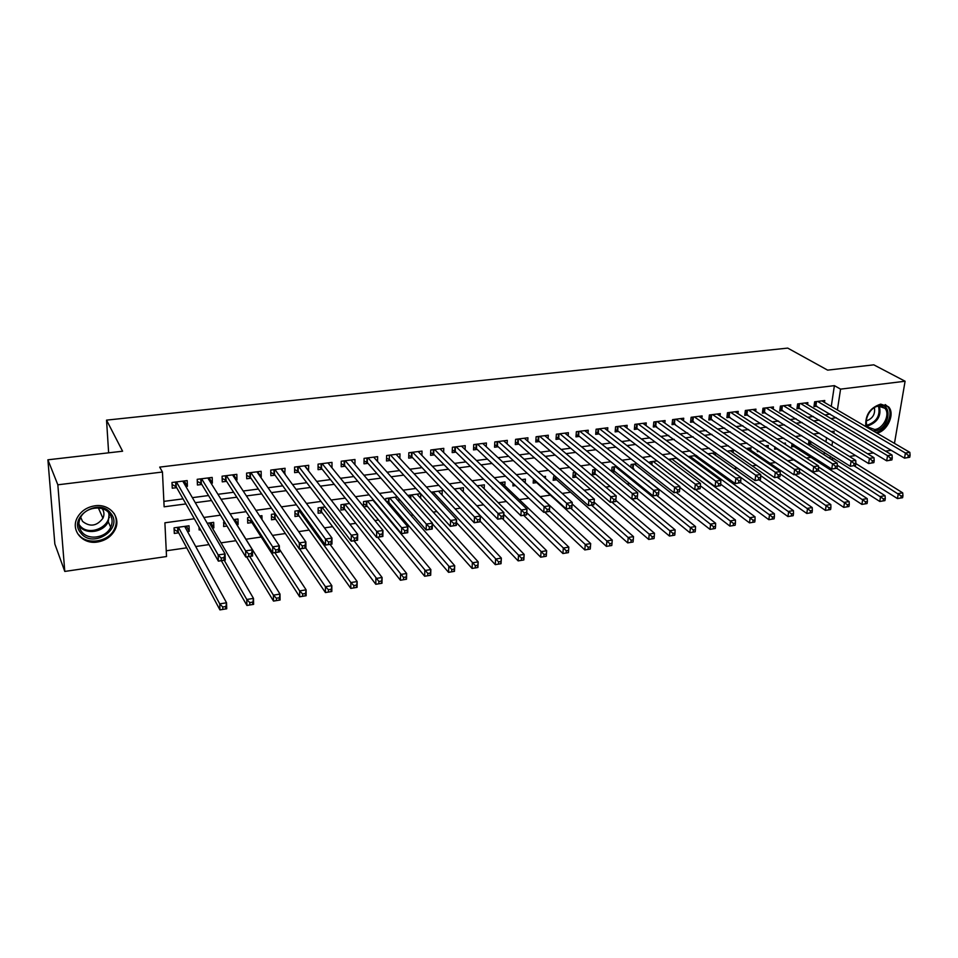<?xml version="1.0" encoding="UTF-8"?>
<svg xmlns="http://www.w3.org/2000/svg" width="958" height="958" viewBox="0 0 958 958"><rect width="100%" height="100%" fill="white"/><g stroke="black" fill="none" stroke-linecap="round" stroke-linejoin="round"><path stroke-width="1.44" d="M94.926 505.8C109.823 503.429 121.462 517.464 115.092 529.642C111.523 536.456 105.643 540.587 97.441 542.024C82.268 544.707 70.066 529.87 77.514 517.272C81.286 510.889 87.094 507.057 94.926 505.8M865.828 426.621C864.978 415.221 869.936 407.725 880.701 404.132L888.473 406.755C895.371 413.497 887.575 431.172 876.929 433.124M891.299 450.308L885.563 451.146M873.576 452.906L867.601 453.781M855.638 455.529L849.387 456.451M834.382 458.654L830.945 459.157M166.249 550.79L186.714 547.832M195.707 546.527L208.988 544.599M221.023 542.851L235.896 540.707M245.966 539.246L261.235 537.031M272.467 535.402L285.364 533.534M298.668 531.606L309.159 530.085M324.463 527.87L332.63 526.684M349.862 524.182L355.765 523.331M374.877 520.565L378.578 520.026M399.522 516.985L401.079 516.769M410.922 515.344L413.102 515.021M433.196 512.111L436.932 511.572M455.17 508.926L460.415 508.171M476.844 505.788L483.562 504.818M498.22 502.687L506.375 501.513M519.32 499.633L528.864 498.244M540.144 496.615L550.371 495.13M562.202 493.418L570.585 492.208M584.129 490.245L590.547 489.31M605.755 487.107L610.246 486.46M627.071 484.018L629.705 483.634M648.087 480.976L648.901 480.856M715.806 471.156L717.71 470.881M734.115 468.51L737.301 468.043M752.186 465.887L756.628 465.241M770.052 463.301L775.705 462.486M787.692 460.75L794.218 459.804M806.337 458.044L811.402 457.313M194.33 518.769L164.896 522.793L166.524 556.526L64.785 571.435L57.839 484.808L162.453 472.019L164.129 506.806L185.924 503.932M57.839 484.808L47.9 459.804L54.845 544.012L64.785 571.435M185.876 486.484L187.409 486.293L187.181 480.581L171.997 482.485L172.26 488.221L176.691 487.658M211.119 483.275L212.365 483.119L212.185 477.431L197.216 479.311L197.432 485.023L201.803 484.461M235.991 480.114L236.973 479.982L236.83 474.342L222.088 476.186L222.256 481.862L226.555 481.311M260.516 476.988L261.235 476.904L261.127 471.288L246.589 473.108L246.721 478.749L250.96 478.21M284.682 473.923L285.089 468.282L270.755 470.079L270.839 475.683L275.03 475.144M308.524 470.881L308.704 465.313L294.573 467.085L294.621 472.653L298.752 472.126M331.983 467.863L331.995 462.391L318.068 464.139L318.068 469.671L322.139 469.157M354.927 464.642L354.975 459.505L341.228 461.229L341.192 466.726L345.215 466.211M377.548 461.493L377.632 456.655L364.076 458.367L364.004 463.828L367.968 463.325M399.869 458.415L399.977 453.853L386.613 455.529L386.505 460.966L390.409 460.463M421.903 455.409L422.023 451.086L408.838 452.739L408.695 458.14L412.551 457.649M443.626 452.451L443.782 448.356L430.765 449.985L430.585 455.349L434.393 454.87M465.073 449.553L465.241 445.662L452.404 447.266L452.188 452.607L455.936 452.128M486.233 446.715L486.424 443.003L473.743 444.584L473.503 449.889L477.204 449.422M507.117 443.925L507.321 440.369L494.807 441.949L494.544 447.218L498.196 446.751M527.738 441.171L527.942 437.782L515.596 439.339L515.296 444.572L518.901 444.117M548.084 438.477L548.299 435.231L536.121 436.752L535.785 441.973L539.342 441.518M568.166 435.818L568.393 432.705L556.37 434.214L556.011 439.399L559.52 438.956M587.996 433.208L588.236 430.214L576.357 431.699L575.974 436.86L579.434 436.417M607.576 430.633L607.815 427.759L596.104 429.22L595.684 434.345L599.097 433.914M626.903 428.094L627.155 425.328L615.587 426.777L615.144 431.878L618.521 431.447M645.991 425.591L646.255 422.933L634.819 424.358L634.352 429.435L637.693 429.004M664.84 423.125L665.103 420.562L653.823 421.975L653.32 427.017L656.613 426.597M683.461 420.706L683.725 418.227L672.576 419.616L672.061 424.634L675.318 424.214M701.843 418.311L702.118 415.916L691.113 417.293L690.562 422.274L693.784 421.867M720.009 415.952L720.284 413.628L709.411 414.994L708.836 419.951L712.022 419.544M737.947 413.616L738.223 411.377L727.481 412.73L726.894 417.652L730.032 417.257M755.67 411.317L755.958 409.15L745.348 410.479L744.725 415.389L747.827 414.994M773.19 409.054L773.465 406.946L762.987 408.264L762.352 413.149L765.406 412.754M790.482 406.815L790.769 404.779L780.411 406.084L779.752 410.934L782.782 410.551M807.582 404.611L807.869 402.635L797.631 403.917L796.948 408.743L799.942 408.359M809.043 440.273L808.432 444.488L811.366 444.081M792.074 443.506L791.595 446.847L794.553 446.44M774.89 446.811L774.567 449.242L777.561 448.823M757.515 450.224L757.323 451.661L759.251 451.386M633.13 469.085L633.933 468.965M612.366 471.995L614.964 471.623M596.068 469.336L592.786 469.791L592.379 474.797L595.768 474.318M575.183 472.234L573.267 472.498L572.896 477.527L576.321 477.048M554.011 475.168L553.149 480.293L556.622 479.814M533.426 478.94L533.163 483.095L536.672 482.604M513.057 483.311L512.913 485.946L515.464 485.586M492.436 487.861L492.388 488.82L493.286 488.688M388.002 503.465L389.535 503.249M363.729 506.866L367.369 506.351M349.562 503.513L340.976 504.71L340.952 510.063L344.916 509.5M325.169 506.902L318.116 507.872L318.128 513.26L322.139 512.698M300.417 510.327L294.944 511.093L294.98 516.506L299.052 515.931M275.293 513.811L271.437 514.35L271.521 519.799L275.653 519.224M249.798 517.344L247.607 517.655L247.727 523.14L251.918 522.553M234.961 519.404L238.123 524.481L236.901 524.649M223.909 520.936L223.609 526.517L227.01 526.038M210.844 522.745L213.862 527.882L212.389 528.097M199.024 527.032L199.132 529.954L200.569 529.75M823.988 454.739L824.359 452.308M825.928 441.866L826.574 437.59M785.285 444.368L785.464 443.075L783.68 443.326M768.029 447.685L768.328 445.458L765.083 445.901M750.689 450.152L750.976 447.865L746.246 448.512M733.133 452.667L733.433 450.296L727.17 451.158M715.375 455.206L715.662 452.751L707.842 453.841M696.394 455.433L688.251 456.559M697.568 456.283L697.4 457.78M676.851 458.14L668.445 459.337M657.056 460.882L649.883 461.876L649.752 463.229M636.998 463.66L631.094 464.486L630.831 467.253M616.665 466.486L612.066 467.121L611.683 471.432M545.389 478.305L545.521 476.342L543.521 476.629M525.188 482.724L525.403 479.132L521.679 479.647M504.806 485.706L505.022 481.958L499.537 482.724M484.173 488.748L484.365 484.82L477.084 485.838M463.265 491.849L463.444 487.73L454.308 488.987M442.081 494.999L442.237 490.664L431.208 492.196M420.634 493.657L407.761 495.442M420.754 493.789L420.622 498.208M397.283 496.903L385.775 498.495L385.727 500.806M398.935 498.795L398.863 501.477M373.596 500.184L363.525 501.585L363.465 506.543M376.841 504.076L376.829 504.83M262.013 519.559L261.941 515.667L259.654 515.979M238.123 524.481L237.979 518.985L233.656 519.583M213.862 527.882L213.67 522.361L207.251 523.248M187.517 531.582L189.253 531.343L189.025 525.774L174.057 527.846L174.308 533.438L178.679 532.816M831.269 406.408L834.394 385.643L159.699 467.109L162.453 472.019M163.866 501.381L183.05 498.867M192.366 497.657L208.521 495.537M217.969 494.304L233.62 492.268M243.188 491.011L258.361 489.035M268.036 487.766L282.742 485.838M292.537 484.568L306.788 482.7M316.679 481.407L330.474 479.611M340.485 478.293L353.849 476.557M363.944 475.228L376.889 473.539M387.08 472.21L399.606 470.57M409.892 469.228L422.023 467.648M432.393 466.283L444.117 464.75M454.583 463.385L465.923 461.9M476.473 460.523L487.442 459.098M498.064 457.708L508.662 456.319M519.368 454.918L529.606 453.577M540.372 452.176L550.275 450.883M561.113 449.47L570.669 448.212M581.578 446.787L590.799 445.59M601.768 444.153L610.665 442.991M621.706 441.542L630.28 440.429M641.369 438.98L649.644 437.902M660.792 436.441L668.756 435.399M679.964 433.938L687.64 432.932M698.897 431.459L706.274 430.489M717.59 429.016L724.679 428.094M736.043 426.609L742.869 425.711M754.269 424.226L760.82 423.364M772.268 421.867L778.555 421.053M790.051 419.544L796.086 418.754M807.618 417.257L813.39 416.502M824.958 414.982L830.119 414.036M824.479 402.432L824.766 400.516L814.647 401.785L813.953 406.575L816.899 406.204M47.9 459.804L122.588 451.218L106.542 420.131L108.637 452.823M106.542 420.131L787.727 348.101L827.628 370.135L873.792 364.83L905.094 381.236L894.461 443.374M834.394 385.643L840.573 389.128L905.094 381.236M831.041 418.61L836.214 417.652M837.388 409.988L840.573 389.128M195.3 502.687L211.55 500.543M221.047 499.286L236.806 497.202M246.422 495.921L261.69 493.909M271.425 492.616L286.226 490.664M296.07 489.358L310.404 487.466M320.355 486.149L334.234 484.317M344.293 482.988L357.729 481.203M367.896 479.862L380.901 478.138M391.151 476.785L403.749 475.12M414.096 473.755L426.286 472.138M436.716 470.761L448.5 469.204M459.026 467.815L470.414 466.306M481.024 464.905L492.041 463.444M502.722 462.031L513.368 460.618M524.122 459.205L534.42 457.84M545.246 456.403L555.185 455.098M566.082 453.649L575.674 452.38M586.643 450.931L595.9 449.709M606.929 448.248L615.862 447.075M626.951 445.602L635.561 444.464M646.71 442.991L655.009 441.889M666.217 440.405L674.216 439.351M685.473 437.866L693.173 436.848M704.477 435.351L711.89 434.369M723.254 432.872L730.379 431.926M741.779 430.417L748.629 429.507M760.077 427.998L766.651 427.124M778.147 425.603L784.458 424.777M796.002 423.244L802.05 422.442M813.629 420.921L819.425 420.155M833.843 433.232L834.155 431.208L831.197 431.615M819.497 433.22L813.378 434.058M801.714 435.651L795.332 436.525M783.704 438.117L777.058 439.027M765.466 440.608L758.544 441.554M747 443.135L739.792 444.129M728.296 445.698L720.799 446.727M709.351 448.284L701.555 449.35M690.167 450.919L682.06 452.02M670.72 453.577L662.313 454.727M651.021 456.271L642.291 457.469M631.059 459.002L622.005 460.235M610.833 461.768L601.444 463.049M590.344 464.57L580.608 465.911M569.567 467.42L559.484 468.797M548.503 470.294L538.073 471.731M527.163 473.216L516.35 474.701M505.513 476.186L494.34 477.707M483.574 479.18L472.007 480.772M461.325 482.233L449.362 483.862M438.764 485.311L426.394 487.011M415.88 488.448L403.09 490.197M392.672 491.622L379.452 493.43M369.129 494.843L355.466 496.711M345.251 498.112L331.133 500.04M321.014 501.429L306.44 503.429M296.417 504.794L281.377 506.854M271.473 508.207L255.93 510.339M246.134 511.68L230.1 513.871M220.436 515.188L203.886 517.464M829.975 458.547L830.358 456.104M831.951 445.614L832.61 441.315M830.071 414.311L836.178 417.939M186.391 526.146L189.253 531.343M304.812 465.804L308.727 470.857M281.377 468.749L285.149 473.863M257.618 471.731L261.235 476.904M233.512 474.761L236.973 479.982M209.072 477.826L212.365 483.119M184.283 480.94L187.409 486.293M909.741 457.241L910.1 455.194L908.328 455.457L907.968 457.505L909.741 457.241L904.52 458.152L905.418 453.026L817.605 401.414M908.328 455.457L905.418 453.026L909.837 452.368L821.82 400.875M907.968 457.505L904.52 458.152L814.18 404.983M910.1 455.194L909.837 452.368M902.604 497.705L902.951 495.705L901.191 495.993L900.843 497.992L902.604 497.705L897.442 498.567L898.317 493.562L902.711 492.855L855.853 463.576M808.684 442.8L897.442 498.567L900.843 497.992M853.997 465.732L901.191 495.993M902.711 492.855L902.951 495.705M867.78 427.771C862.547 421.209 870.307 406.252 879.36 405.545C893.479 403.186 889.012 429.495 875.205 430.789L873.013 430.825M874.738 429.495C883.504 428.741 890.593 413.904 884.833 408.264L878.582 406.132C869.888 406.803 862.739 421.448 868.247 427.196L874.738 429.495M866.343 420.909C872.702 418.586 875.396 414.155 874.415 407.617M875.828 432.477C886.437 430.657 894.281 413.006 887.395 406.276L885.204 404.563M110.745 513.272C123.929 528.624 92.974 549.257 80.843 533.079C67.18 517.655 98.925 496.735 110.745 513.272M81.729 531.81C88.376 540.743 106.134 537.845 110.697 527.223C112.9 522.242 112.481 517.667 109.404 513.476C103.129 504.686 85.693 506.938 80.64 517.32C78.065 522.565 78.424 527.391 81.729 531.81M80.676 517.248L82.52 521.368C90.016 527.223 96.818 526.182 102.925 518.254C104.482 514.817 104.23 511.62 102.171 508.662M78.616 534.564C86.915 545.665 108.984 541.965 114.577 528.756C116.996 523.355 116.816 518.23 114.038 513.38M891.91 459.912L892.269 457.852L890.473 458.128L890.114 460.187L891.91 459.912L886.677 460.822L887.551 455.673L800.625 403.546M890.473 458.128L887.551 455.673L892.042 455.014L804.888 403.007M890.114 460.187L886.677 460.822L797.188 407.114M892.269 457.852L892.042 455.014M873.864 462.63L874.199 460.559L872.379 460.822L872.043 462.894L873.864 462.63L868.607 463.54L869.457 458.355L783.44 405.701M872.379 460.822L869.457 458.355L873.995 457.685L787.751 405.162M872.043 462.894L868.607 463.54L779.98 409.27M874.199 460.559L873.995 457.685M855.566 465.372L855.901 463.289L854.057 463.564L853.722 465.648L855.566 465.372L850.297 466.283L851.123 461.073L766.053 407.88M854.057 463.564L851.123 461.073L855.734 460.391L770.412 407.33M853.722 465.648L850.297 466.283L762.568 411.449M855.901 463.289L855.734 460.391M837.029 468.151L837.352 466.055L835.484 466.33L835.16 468.438L837.029 468.151L831.748 469.073L832.55 463.828L748.449 410.096M835.484 466.33L832.55 463.828L837.22 463.133L752.868 409.533M835.16 468.438L831.748 469.073L744.941 413.652M837.352 466.055L837.22 463.133M884.941 500.603L885.288 498.603L883.515 498.89L883.168 500.902L884.941 500.603L879.779 501.465L880.63 496.436L885.072 495.717L837.316 465.277M791.835 445.135L879.779 501.465L883.168 500.902M836.669 468.282L883.515 498.89M885.072 495.717L885.288 498.603M867.062 503.549L867.397 501.525L865.601 501.824L865.266 503.848L867.062 503.549L861.889 504.411L862.715 499.358L867.218 498.627L818.491 466.929M774.794 447.482L861.889 504.411L865.266 503.848M818.348 470.33L865.601 501.824M867.218 498.627L867.397 501.525M848.956 506.519L849.279 504.495L847.459 504.782L847.135 506.818L848.956 506.519L843.759 507.381L844.561 502.303L849.123 501.561L765.31 445.877M795.032 474.581L843.759 507.381L847.135 506.818M799.451 472.174L847.459 504.782M849.123 501.561L849.279 504.495M830.61 509.536L830.933 507.489L829.077 507.8L828.766 509.836L830.61 509.536L825.401 510.398L826.179 505.297L830.802 504.543L747.923 448.284M777.213 477.252L825.401 510.398L828.766 509.836M780.219 473.923L829.077 507.8M830.802 504.543L830.933 507.489M818.252 470.965L818.563 468.857L816.671 469.145L816.36 471.252L818.252 470.965L812.947 471.887L813.725 466.618L730.631 412.335M816.671 469.145L813.725 466.618L818.455 465.923L735.097 411.772M816.36 471.252L812.947 471.887L727.11 415.88M818.563 468.857L818.455 465.923M812.025 512.59L812.336 510.53L810.456 510.842L810.157 512.901L812.025 512.59L806.792 513.464L807.558 508.327L812.228 507.56L730.331 450.727M759.179 479.958L806.792 513.464L810.157 512.901M760.652 475.587L810.456 510.842M812.228 507.56L812.336 510.53M799.212 473.827L799.523 471.707L797.607 471.995L797.295 474.114L799.212 473.827L793.895 474.749L794.649 469.456L712.584 414.598M797.607 471.995L794.649 469.456L799.451 468.737L717.123 414.024M797.295 474.114L793.895 474.749L709.052 418.131M799.523 471.707L799.451 468.737M793.188 515.691L793.487 513.62L791.595 513.931L791.296 516.003L793.188 515.691L787.943 516.554L788.685 511.392L793.428 510.614L712.536 453.194M740.582 482.473L787.943 516.554L791.296 516.003M708.046 453.817L791.595 513.931M793.428 510.614L793.487 513.62M779.932 476.725L780.219 474.581L778.279 474.881L777.98 477.012L779.932 476.725L774.591 477.647L775.321 472.318L694.322 416.886M778.279 474.881L775.321 472.318L780.183 471.599L698.909 416.311M777.98 477.012L774.591 477.647L690.766 420.418M780.219 474.581L780.183 471.599M774.112 518.817L774.399 516.745L772.471 517.057L772.184 519.14L774.112 518.817L768.843 519.691L769.561 514.494L774.363 513.716L694.514 455.685M720.644 484.185L768.843 519.691L772.184 519.14M689.976 456.319L772.471 517.057M774.363 513.716L774.399 516.745M760.377 479.659L760.664 477.503L758.688 477.803L758.413 479.946L760.377 479.659L755.024 480.581L755.73 475.228L675.845 419.209M758.688 477.803L755.73 475.228L760.652 474.497L680.479 418.634M758.413 479.946L755.024 480.581L672.253 422.729M760.664 477.503L760.652 474.497M754.772 522.002L755.048 519.907L753.096 520.23L752.82 522.326L754.772 522.002L749.491 522.876L750.174 517.643L755.048 516.853L676.276 458.223M700.382 485.802L749.491 522.876L752.82 522.326M671.678 458.858L753.096 520.23M755.048 516.853L755.048 519.907M740.558 482.628L740.833 480.473L738.834 480.772L738.57 482.928L740.558 482.628L735.193 483.562L735.876 478.162L657.116 421.568M738.834 480.772L735.876 478.162L740.857 477.431L661.822 420.969M738.57 482.928L735.193 483.562L653.512 425.065M740.833 480.473L740.857 477.431M735.169 525.224L735.433 523.116L733.457 523.439L733.193 525.547L735.169 525.224L729.876 526.098L730.535 520.841L735.469 520.038L695.472 489.526M679.797 487.335L729.876 526.098L733.193 525.547M653.152 461.421L733.457 523.439M735.469 520.038L735.433 523.116M720.476 485.646L720.739 483.467L718.704 483.778L718.452 485.946L720.476 485.646L715.087 486.58L715.734 481.156L638.16 423.939M718.704 483.778L715.734 481.156L720.799 480.401L642.926 423.34M718.452 485.946L715.087 486.58L636.842 428.37L634.531 427.424M720.739 483.467L720.799 480.401M715.303 528.481L715.554 526.373L713.554 526.696L713.303 528.816L715.303 528.481L709.998 529.367L710.632 524.074L715.626 523.26L676.216 492.412M630.987 467.384L709.998 529.367L713.303 528.816M634.4 464.019L713.554 526.696M715.626 523.26L715.554 526.373M700.106 488.7L700.358 486.508L698.298 486.82L698.059 489.011L700.106 488.7L694.706 489.634L695.328 484.185L618.964 426.358M698.298 486.82L695.328 484.185L700.454 483.419L623.79 425.747M698.059 489.011L694.706 489.634L617.682 430.813L615.311 429.819M700.358 486.508L700.454 483.419M695.173 531.798L695.412 529.666L693.376 530.002L693.137 532.121L695.173 531.798L689.844 532.672L690.443 527.355L695.52 526.541L656.697 495.346M611.815 469.923L614.15 470.953L689.844 532.672L693.137 532.121M615.407 466.654L693.376 530.002M695.52 526.541L695.412 529.666M679.45 491.801L679.689 489.598L677.605 489.909L677.378 492.113L679.45 491.801L674.037 492.747L674.624 487.251L599.528 428.789M677.605 489.909L674.624 487.251L679.833 486.472L604.414 428.178M677.378 492.113L674.037 492.747L598.283 433.267L595.852 432.25M679.689 489.598L679.833 486.472M674.755 535.151L674.983 533.007L672.923 533.343L672.696 535.486L674.755 535.151L669.414 536.037L669.989 530.684L675.127 529.846L636.926 498.316M592.559 472.569L594.954 473.647L669.414 536.037L672.696 535.486M631.945 499.058L672.923 533.343M675.127 529.846L674.983 533.007M658.517 494.939L658.733 492.723L656.625 493.047L656.398 495.25L658.35 495.094L653.081 495.885L653.643 490.364L579.829 431.268M656.625 493.047L653.643 490.364L658.912 489.574L584.775 430.645M656.398 495.25L653.081 495.885L578.632 435.77L576.129 434.704M658.733 492.723L658.912 489.574M654.063 538.552L654.278 536.396L652.194 536.731L651.967 538.887L654.063 538.552L648.71 539.438L649.249 534.061L654.458 533.211L615.826 500.399M573.064 475.252L575.53 476.365L648.71 539.438L651.967 538.887M611.851 502.076L652.194 536.731M654.458 533.211L654.278 536.396M637.274 498.124L637.489 495.897L635.346 496.22L635.13 498.447L637.178 498.28L631.837 499.082L632.352 493.514L559.891 433.77M635.346 496.22L632.352 493.514L637.705 492.723L564.897 433.148M635.13 498.447L631.837 499.082L558.73 438.297L556.167 437.183M637.489 495.897L637.705 492.723M633.07 542L633.274 539.833L631.166 540.18L630.963 542.348L633.07 542L627.706 542.887L628.22 537.474L633.501 536.612L594.116 502.196M553.317 477.958L555.844 479.12L627.706 542.887L630.963 542.348M591.481 505.129L631.166 540.18M633.501 536.612L633.274 539.833M615.731 501.357L615.934 499.118L613.767 499.441L613.563 501.681L615.695 501.501L610.282 502.315L610.773 496.723L539.677 436.309M613.767 499.441L610.773 496.723L616.198 495.909L544.755 435.674M613.563 501.681L610.282 502.315L538.564 440.848L535.929 439.698M615.934 499.118L616.198 495.909M611.791 545.497L611.982 543.318L609.839 543.665L609.647 545.844L611.791 545.497L606.414 546.383L606.893 540.947L612.246 540.072L572.13 503.944M533.307 480.7L535.917 481.91L606.414 546.383L609.647 545.844M570.836 508.231L609.839 543.665M612.246 540.072L611.982 543.318M591.876 502.711L591.685 504.962L593.888 504.638L594.08 502.387L591.876 502.711L588.871 499.968L594.379 499.154L593.912 504.77L588.416 505.596L588.871 499.968L519.212 438.884M524.349 438.237L594.379 499.154L594.08 502.387M591.685 504.962L588.416 505.596L518.146 443.446L515.428 442.237M590.391 546.85L588.212 547.21L588.032 549.401L590.212 549.042L590.691 543.581L590.248 549.042L584.811 549.94L585.254 544.455L590.691 543.581L521.859 479.623M544.767 512.147L584.811 549.94L588.032 549.401M549.425 510.913L588.212 547.21M569.663 506.028L569.495 508.303L571.722 507.968L571.902 505.692L569.663 506.028L566.657 503.261L572.237 502.435L571.806 508.087L566.238 508.926L566.657 503.261L498.471 441.482M503.68 440.836L572.237 502.435L571.902 505.692M569.495 508.303L566.238 508.926L497.453 446.081L494.663 444.823M568.489 550.431L566.286 550.79L566.118 552.994L568.322 552.634L568.836 547.126L568.417 552.634L562.909 553.532L563.328 548.024L568.836 547.126L501.417 482.461M523.691 515.308L562.909 553.532L566.118 552.994M526.78 512.674L566.286 550.79M547.126 509.393L546.97 511.68L549.233 511.332L549.401 509.057L547.126 509.393L544.12 506.602L549.784 505.764L549.389 511.452L543.737 512.302L544.12 506.602L477.455 444.129M482.736 443.458L549.784 505.764L549.401 509.057M546.97 511.68L543.737 512.302L476.485 448.739L473.623 447.422M546.276 554.071L544.036 554.431L543.881 556.658L546.12 556.287L546.659 550.73L546.276 556.263L540.695 557.185L541.066 551.64L546.659 550.73L480.724 485.335M502.339 518.518L540.695 557.185L543.881 556.658M503.776 514.338L544.036 554.431M524.265 512.805L524.122 515.105L526.421 514.757L526.565 512.47L524.265 512.805L521.248 509.991L526.996 509.141L526.637 514.865L520.901 515.727L521.248 509.991L456.152 446.799M461.505 446.129L526.996 509.141L526.565 512.47M524.122 515.105L520.901 515.727L455.23 451.434L452.284 450.068M523.739 557.76L521.463 558.131L521.332 560.358L523.595 559.987L524.17 554.395L523.822 559.963L518.158 560.885L518.494 555.317L524.17 554.395L459.744 488.233M480.162 521.224L518.158 560.885L521.332 560.358M454.463 488.975L521.463 558.131M501.058 516.278L500.938 518.589L503.273 518.23L503.393 515.919L501.058 516.278L498.04 513.428L503.884 512.566L503.561 518.326L497.741 519.2L498.04 513.428L434.573 449.506M439.997 448.823L503.884 512.566L503.393 515.919M500.938 518.589L497.741 519.2L433.699 454.176L430.669 452.739M500.878 561.496L498.567 561.867L498.447 564.118L500.747 563.735L501.357 558.095L501.046 563.699L495.298 564.645L495.597 559.041L501.357 558.095L438.501 491.191M456.475 522.613L495.298 564.645L498.447 564.118M433.148 491.933L498.567 561.867M477.515 519.787L477.407 522.11L479.766 521.763L479.886 519.44L477.515 519.787L474.497 516.925L480.413 516.051L480.138 521.847L474.222 522.733L474.497 516.925L412.694 452.26M418.191 451.565L480.413 516.051L479.886 519.44M477.407 522.11L474.222 522.733L411.88 456.942L408.767 455.445M477.671 565.292L475.336 565.675L475.228 567.938L477.563 567.555L478.198 561.867L477.922 567.495L472.09 568.453L472.354 562.813L478.198 561.867L416.969 494.172M432.405 523.81L472.09 568.453L475.228 567.938M411.533 494.927L475.336 565.675M453.613 523.355L453.517 525.702L455.924 525.343L456.02 522.996L453.613 523.355L450.595 520.469L456.595 519.583L456.355 525.415L450.356 526.313L450.595 520.469L390.517 455.038M396.097 454.343L456.595 519.583L456.02 522.996M453.517 525.702L450.356 526.313L389.75 459.744L386.553 458.187M454.128 569.148L451.757 569.531L451.661 571.806L454.032 571.411L454.703 565.687L454.475 571.351L448.548 572.333L448.775 566.645L454.703 565.687L395.139 497.202M385.823 500.902L388.876 502.483L448.548 572.333L451.661 571.806M388.972 498.052L388.888 502.495L388.984 498.052M389.643 497.956L451.757 569.531M429.352 526.984L429.268 529.331L431.711 528.972L431.795 526.613L429.352 526.984L426.322 524.074L432.429 523.164L432.226 529.032L426.142 529.954L426.322 524.074L368.04 457.864M373.692 457.158L432.429 523.164L431.795 526.613M429.268 529.331L426.142 529.954L367.333 462.594L364.04 460.966M430.238 573.052L427.819 573.447L427.747 575.734L430.154 575.339L430.861 569.555L430.669 575.267L424.657 576.249L424.837 570.537L430.861 569.555L373.021 500.268M363.501 503.884L366.722 505.573L424.657 576.249L427.747 575.734M366.722 505.573L366.806 501.13L366.722 505.573M367.441 501.034L427.819 573.447M404.719 530.66L404.659 533.031L407.138 532.66L407.198 530.289L404.719 530.66L401.689 527.726L407.88 526.804L407.725 532.708L401.546 533.642L401.689 527.726L345.251 460.726M350.975 460.008L407.88 526.804L407.198 530.289M404.659 533.031L401.546 533.642L344.605 465.48L341.216 463.78M405.976 577.015L403.534 577.423L403.474 579.722L405.917 579.327L406.659 573.495L406.503 579.231L400.408 580.237L400.552 574.489L406.659 573.495L377.668 537.222M340.964 506.95L344.305 508.734L400.408 580.237L403.474 579.722M344.952 504.159L403.534 577.423M379.715 534.396L379.667 536.779L382.182 536.408L382.23 534.013L379.715 534.396L376.674 531.427L382.972 530.492L382.853 536.444L376.578 537.39L376.674 531.427L322.139 463.624M327.947 462.894L382.972 530.492L382.23 534.013M379.667 536.779L376.578 537.39L321.553 468.414L318.068 466.618M382.182 536.408L382.853 536.444M304.608 465.839L357.669 534.253L357.597 540.24L351.227 541.198L298.178 471.384L294.597 469.504M354.292 540.587L356.843 540.204L356.867 537.809L354.316 538.192L354.292 540.587L351.227 541.198L351.287 535.199L298.704 466.57M354.316 538.192L351.287 535.199L357.669 534.253L356.867 537.809M356.843 540.204L357.597 540.24M328.522 542.036L328.51 544.455L331.109 544.06L331.121 541.653L328.522 542.036L325.492 539.019L331.971 538.061L331.959 544.084L325.481 545.054L325.492 539.019L274.946 469.552M280.922 468.809L331.971 538.061L331.121 541.653M328.51 544.455L325.481 545.054L274.479 474.39L270.791 472.426M331.109 544.06L331.959 544.084M381.356 581.051L378.877 581.458L378.841 583.769L381.32 583.362L382.086 577.482L381.979 583.266L375.799 584.284L375.895 578.5L382.086 577.482L354.041 540.767M318.116 510.051L321.553 511.919L375.799 584.284L378.841 583.769M322.139 507.321L378.877 581.458M381.979 583.266L381.32 583.362M356.364 585.134L353.849 585.554L353.825 587.889L356.34 587.47L357.154 581.542L357.083 587.362L350.808 588.392L350.856 582.56L357.154 581.542L330.067 544.372M294.956 513.189L298.501 515.153L350.808 588.392L353.825 587.889M299.016 510.518L350.856 582.56L353.849 585.554M357.083 587.362L356.34 587.47M330.989 589.29L328.426 589.709L328.426 592.056L330.977 591.637L331.827 585.661L331.815 591.505L325.433 592.559L325.433 586.703L331.827 585.661L305.758 548.024M271.473 516.362L275.114 518.422L325.433 592.559L328.426 592.056M299.626 548.946L325.433 586.703L328.426 589.709M331.815 591.505L330.977 591.637M257.295 472.39L257.283 471.767M302.321 545.952L302.333 548.383L304.979 547.988L304.955 545.557L302.321 545.952L299.291 542.911L305.877 541.929L305.901 548L299.327 548.982L299.291 542.911L250.84 472.581M256.9 471.815L305.877 541.929L304.955 545.557M302.333 548.383L299.327 548.982L250.445 477.443L246.637 475.372M304.979 547.988L305.901 548M305.219 593.505L302.62 593.936L302.632 596.295L305.231 595.864L306.117 589.841L306.141 595.732L299.662 596.798L299.626 590.894L306.117 589.841L279.413 549.185M247.655 519.583L251.403 521.739L299.662 596.798L302.632 596.295M274.85 552.658L299.626 590.894L302.62 593.936M306.141 595.732L305.231 595.864M233.141 475.791L233.117 474.809M275.712 549.928L275.748 552.371L278.419 551.976L278.395 549.521L275.712 549.928L272.671 546.85L279.365 545.856L279.449 551.964L272.767 552.97L272.671 546.85L226.399 475.647M232.543 474.881L279.365 545.856L278.395 549.521M275.748 552.371L272.767 552.97L226.064 480.533L222.148 478.365M278.419 551.976L279.449 551.964M234.327 519.499L234.351 520.529M279.041 597.792L276.407 598.223L276.443 600.594L279.077 600.163L279.999 594.08L280.083 600.007L273.509 601.097L273.413 595.158L279.999 594.08L233.752 519.571M246.661 556.885L273.509 601.097L276.443 600.594M223.489 522.84L225.86 524.146M249.727 556.43L273.413 595.158L276.407 598.223M280.083 600.007L279.077 600.163M208.652 479.287L208.605 477.886M248.673 553.964L248.733 556.43L251.451 556.023L251.391 553.556L248.673 553.964L245.631 550.862L252.433 549.856L252.565 555.999L245.787 557.017L245.631 550.862L201.599 478.761M207.826 477.982L252.433 549.856L251.391 553.556M248.733 556.43L245.787 557.017L201.336 483.682L197.3 481.395M251.451 556.023L252.565 555.999M210.149 522.84L210.089 524.158M252.457 602.139L249.775 602.582L249.834 604.965L252.517 604.534L253.487 598.391L253.607 604.366L246.924 605.456L246.781 599.48L253.487 598.391L209.383 522.948M221.346 560.693L246.924 605.456L249.834 604.965M224.22 560.262L246.781 599.48L249.775 602.582M253.607 604.366L252.517 604.534M183.685 482.724L183.744 481M221.202 558.059L221.274 560.55L224.04 560.131L223.968 557.652L221.202 558.059L218.161 554.933L225.07 553.916L225.262 560.107L218.364 561.137L218.161 554.933L176.44 481.922M182.762 481.132L225.07 553.916L223.968 557.652M221.274 560.55L218.364 561.137L176.236 486.868L172.093 484.461M224.04 560.131L225.262 560.107M185.636 526.241L185.481 527.846M225.453 606.558L222.735 607.001L222.807 609.408L225.525 608.965L226.543 602.774L226.723 608.785L219.933 609.899L219.741 603.875L226.543 602.774L184.666 526.373M174.128 529.475L178.236 531.989L219.933 609.899L222.807 609.408M178.439 527.247L219.741 603.875L222.735 607.001M226.723 608.785L225.525 608.965M816.539 401.546L815.941 405.629M815.917 401.618L815.366 405.378M809.845 443.219L810.169 440.991M810.408 443.482L810.719 441.339M879.324 406.072C881.54 415.509 877.863 422.059 868.295 425.735M867.002 425.077L867.744 425.005C876.893 421.532 880.486 415.245 878.486 406.144M109.416 513.488L108.23 521.703C103.703 532.253 86.064 535.103 79.466 526.205L79.047 525.655M78.927 524.313L79.706 525.379C88.495 537.426 112.721 526.457 108.517 512.458M799.571 403.677L798.984 407.785M798.948 403.749L798.421 407.533M782.399 405.833L781.836 409.964M781.788 405.905L781.273 409.713M765.023 408.012L764.472 412.168M764.412 408.084L763.909 411.904M747.432 410.216L746.905 414.395M746.833 410.299L746.342 414.143M793.056 445.566L793.248 444.261M793.619 445.829L793.787 444.608M729.625 412.455L729.122 416.658M729.026 412.527L728.571 416.395M711.602 414.718L711.111 418.945M711.016 414.79L710.573 418.682M693.364 417.017L692.897 421.257M692.778 417.089L692.347 420.993M688.946 457.062L689.018 456.451M674.887 419.329L674.444 423.604M674.312 419.4L673.893 423.328M670.013 460.523L670.157 459.062M670.528 460.906L670.732 458.99M656.182 421.676L655.763 425.975M655.607 421.748L655.224 425.699M651.38 464.486L651.656 461.624M651.895 464.881L652.23 461.552M637.25 424.059L636.842 428.37M636.675 424.131L636.304 428.094M632.579 468.019L632.927 464.223M633.094 468.306L633.489 464.151M618.066 426.466L617.682 430.813M617.503 426.538L617.156 430.525M613.623 470.665L613.958 466.857M614.15 470.953L614.521 466.786M598.642 428.909L598.283 433.267M598.091 428.98L597.756 432.992M594.439 473.348L594.762 469.516M594.954 473.647L595.301 469.444M578.967 431.375L578.632 435.77M578.428 431.447L578.117 435.483M575.016 476.066L575.303 472.33M575.53 476.365L575.806 472.761M559.041 433.878L558.73 438.297M558.502 433.95L558.215 438.01M555.341 478.82L555.508 476.485M555.844 479.12L555.999 476.928M538.851 436.417L538.564 440.848M538.324 436.477L538.061 440.56M535.414 481.611L535.462 480.808M535.917 481.91L535.953 481.263M518.41 438.98L518.146 443.446M517.883 439.051L517.643 443.159M497.681 441.578L497.453 446.081M497.166 441.65L496.951 445.781M476.689 444.225L476.485 448.739M476.186 444.284L475.994 448.44M455.409 446.895L455.23 451.434M454.918 446.955L454.751 451.134M433.854 449.601L433.699 454.176M433.363 449.661L433.22 453.864M431.914 492.975L431.95 492.089M432.381 493.478L432.429 492.029M412 452.344L411.88 456.942M411.521 452.404L411.401 456.631M410.287 498.292L410.371 495.082M410.754 498.807L410.85 495.023M389.379 455.182L389.295 459.433M388.433 502.172L388.517 498.112M367.393 457.948L367.333 462.594L367.369 457.948M366.926 458.008L366.878 462.283M366.291 505.261L366.351 501.19M344.629 460.798L344.605 465.48L344.593 460.81M344.173 460.858L344.15 465.169M343.862 508.399L343.886 504.303M344.305 508.734L344.341 504.243M321.553 463.696L321.553 468.414M321.11 463.756L321.11 468.091M298.142 466.642L298.178 471.384M297.71 466.69L297.746 471.049M274.407 469.624L274.479 474.39M273.988 469.671L274.048 474.054M321.122 511.584L321.122 507.465M321.553 511.919L321.553 507.405L321.505 511.859M298.07 514.805L298.034 510.662M298.501 515.153L298.465 510.602M274.695 518.074L274.635 513.907M275.114 518.422L275.042 513.847M250.337 472.641L250.445 477.443M249.93 472.689L250.026 477.108M250.984 521.391L250.936 519.116M251.403 521.739L251.355 519.775M225.92 475.707L226.064 480.533M225.525 475.755L225.645 480.197M201.156 478.82L201.336 483.682M200.761 478.868L200.929 483.335M176.021 481.97L176.236 486.868M175.649 482.018L175.853 486.52M177.853 531.618L177.661 527.355M178.236 531.989L178.032 527.295M115.092 529.642L114.637 528.636M881.132 406.192L884.833 408.264M102.925 518.254L98.387 507.956M109.26 513.296L108.23 521.703L110.697 527.223M109.499 517.5L108.829 516.003M344.269 508.698L344.305 504.243M321.493 463.708L321.493 468.354M298.082 466.654L298.106 471.3M274.323 469.636L274.395 474.294M298.429 515.069L298.393 510.614M275.03 518.326L274.97 513.859M250.242 472.653L250.349 477.324M251.307 521.619L251.259 519.619M225.813 475.719L225.944 480.401M201.036 478.832L201.204 483.527M175.889 481.994L176.104 486.688M178.104 531.81L177.901 527.319"/></g></svg>
